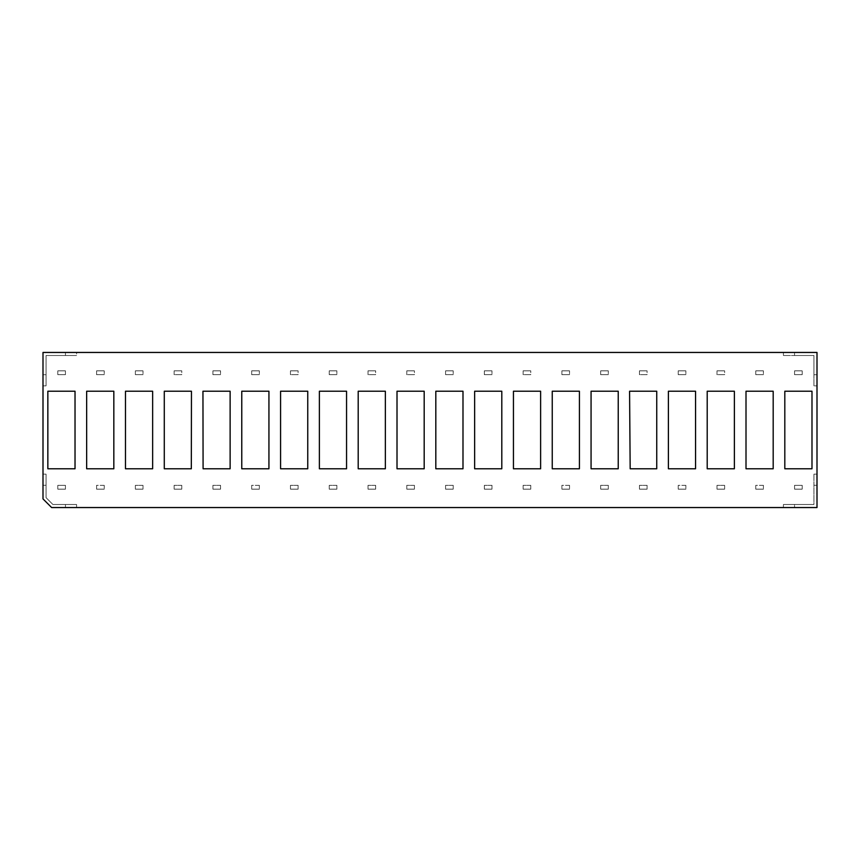 <?xml version="1.0" encoding="UTF-8"?>
<svg xmlns="http://www.w3.org/2000/svg" width="860" height="860" viewBox="0 0 860 860"><rect width="100%" height="100%" fill="white"/><g stroke="black" fill="none" stroke-linecap="round" stroke-linejoin="round"><path stroke-width="0.64" stroke-dasharray="4.3 3.22" d="M794.533 352.45L817 352.45L817 507.55L76.583 507.55L76.583 504.498L52.901 504.498L46.053 497.65L46.053 474.15L43 474.15L43 385.85L46.053 385.85L46.053 355.502L76.583 355.502L76.583 352.45L794.533 352.45L794.533 355.502L813.947 355.502L813.947 374.734L817 374.734L817 474.15L813.947 474.15L813.947 504.498L783.417 504.498L783.417 507.55L76.583 507.55L76.583 504.498L52.901 504.498L46.053 497.65L46.053 485.266L43 485.266L43 498.918L51.632 507.55L65.468 507.55L65.468 504.498L52.901 504.498L46.053 497.65L46.053 485.266L43 485.266L43 498.918L51.632 507.55L65.468 507.55L65.468 504.498L76.583 504.498L52.901 504.498L46.053 497.65L46.053 474.15L43 474.15L43 498.918L51.632 507.55L65.468 507.55L65.468 504.498L52.901 504.498L46.053 497.65L46.053 474.15L43 474.15L43 385.85L46.053 385.85L46.053 355.502L65.468 355.502L65.468 352.45L794.533 352.45L794.533 355.502L783.417 355.502L783.417 352.45L794.533 352.45L794.533 355.502L813.947 355.502L813.947 385.85L817 385.85L817 507.55L65.468 507.55L76.583 507.55L76.583 504.498L52.901 504.498L46.053 497.65L46.053 474.15L46.053 485.266L43 485.266L43 385.85L46.053 385.85L46.053 355.502L65.468 355.502L65.468 352.45L783.417 352.45L783.417 355.502L813.947 355.502L813.947 385.85L817 385.85L817 352.45L794.533 352.45L817 352.45L817 374.734L813.947 374.734L813.947 385.85L817 385.85M816.85 476.15L816.85 477.074L817 476.15M817 483.696L816.85 484.481M817 486.47L816.85 485.75M817 488.76L816.85 487.975L817 488.76M817 493.081L817 492.21M817 490.082L816.85 489.265L817 490.082M816.85 486.867L817 487.749L817 486.867M817 483.417L817 482.632L817 483.417M816.85 481.116L817 481.783L817 481.116M817 478.784L816.85 479.579M816.85 478.063L817 477.268L817 478.063M817 475.935L816.85 474.602L817 475.935M212.915 485.341L212.915 489.157L220.547 489.157L220.547 485.341L212.915 485.341L212.915 489.157L220.547 489.157L212.915 489.157L220.547 489.157L220.547 485.341L220.547 489.157L212.915 489.157L212.915 485.341L212.915 489.157L212.915 485.341L212.915 489.157L220.547 489.157L220.547 485.341L212.915 485.341L220.547 485.341L220.547 489.157L220.547 485.341L212.915 485.341M453.209 370.843L445.577 370.843L445.577 374.659L453.209 374.659L453.209 370.843L445.577 370.843L445.577 374.659L445.577 370.843L445.577 374.659L453.209 374.659L445.577 374.659L445.577 370.843L453.209 370.843L445.577 370.843L453.209 370.843L445.577 370.843L445.577 374.659L453.209 374.659L453.209 370.843L453.209 374.659L445.577 374.659L453.209 374.659L453.209 370.843M336.873 370.843L329.24 370.843L329.24 374.659L336.873 374.659L336.873 370.843L329.24 370.843L329.24 374.659L329.24 370.843L329.24 374.659L336.873 374.659L329.24 374.659L329.24 370.843L336.873 370.843L329.24 370.843L336.873 370.843L329.24 370.843L329.24 374.659L336.873 374.659L336.873 370.843L336.873 374.659L329.24 374.659L336.873 374.659L336.873 370.843M755.779 485.341L755.779 489.157L763.411 489.157L763.411 485.341L755.779 485.341L755.779 489.157L763.411 489.157L755.779 489.157L763.411 489.157L763.411 485.341L755.779 485.341L755.779 489.157L763.411 489.157L763.411 485.341L755.779 485.341L755.779 489.157L755.779 485.341L755.779 489.157L763.411 489.157L763.411 485.341L763.411 489.157L763.411 485.341L755.779 485.341M678.228 485.341L678.228 489.157L685.861 489.157L685.861 485.341L678.228 485.341L678.228 489.157L685.861 489.157L678.228 489.157L685.861 489.157L685.861 485.341L678.228 485.341L678.228 489.157L685.861 489.157L685.861 485.341L678.228 485.341L678.228 489.157L678.228 485.341L678.228 489.157L685.861 489.157L685.861 485.341L685.861 489.157L685.861 485.341L678.228 485.341M763.411 370.843L755.779 370.843L755.779 374.659L763.411 374.659L763.411 370.843L755.779 370.843L755.779 374.659L755.779 370.843L755.779 374.659L763.411 374.659L755.779 374.659L755.779 370.843L763.411 370.843L755.779 370.843L763.411 370.843L755.779 370.843L755.779 374.659L763.411 374.659L763.411 370.843L763.411 374.659L763.411 370.843L763.411 374.659L755.779 374.659L763.411 374.659L763.411 370.843M685.861 370.843L678.228 370.843L678.228 374.659L685.861 374.659L685.861 370.843L678.228 370.843L678.228 374.659L678.228 370.843L678.228 374.659L685.861 374.659L678.228 374.659L678.228 370.843L685.861 370.843L678.228 370.843L685.861 370.843L678.228 370.843L678.228 374.659L685.861 374.659L685.861 370.843L685.861 374.659L685.861 370.843L685.861 374.659L678.228 374.659L685.861 374.659L685.861 370.843M220.547 370.843L212.915 370.843L212.915 374.659L220.547 374.659L220.547 370.843L212.915 370.843L212.915 374.659L212.915 370.843L212.915 374.659L220.547 374.659L212.915 374.659L212.915 370.843L220.547 370.843L212.915 370.843L220.547 370.843L212.915 370.843L212.915 374.659L220.547 374.659L220.547 370.843L220.547 374.659L220.547 370.843L220.547 374.659L212.915 374.659L220.547 374.659L220.547 370.843M104.221 370.843L96.589 370.843L96.589 374.659L104.221 374.659L104.221 370.843L96.589 370.843L96.589 374.659L96.589 370.843L96.589 374.659L104.221 374.659L96.589 374.659L96.589 370.843L104.221 370.843L96.589 370.843L104.221 370.843L96.589 370.843L96.589 374.659L104.221 374.659L104.221 370.843L104.221 374.659L104.221 370.843L104.221 374.659L96.589 374.659L104.221 374.659L104.221 370.843M569.535 370.843L561.903 370.843L561.903 374.659L569.535 374.659L569.535 370.843L561.903 370.843L561.903 374.659L561.903 370.843L561.903 374.659L569.535 374.659L561.903 374.659L561.903 370.843L569.535 370.843L561.903 370.843L569.535 370.843L561.903 370.843L561.903 374.659L569.535 374.659L569.535 370.843L569.535 374.659L569.535 370.843L569.535 374.659L561.903 374.659L569.535 374.659L569.535 370.843M491.985 370.843L484.352 370.843L484.352 374.659L491.985 374.659L491.985 370.843L484.352 370.843L484.352 374.659L484.352 370.843L484.352 374.659L491.985 374.659L484.352 374.659L484.352 370.843L491.985 370.843L484.352 370.843L491.985 370.843L484.352 370.843L484.352 374.659L491.985 374.659L491.985 370.843L491.985 374.659L491.985 370.843L491.985 374.659L484.352 374.659L491.985 374.659L491.985 370.843M375.648 370.843L368.015 370.843L368.015 374.659L375.648 374.659L375.648 370.843L368.015 370.843L368.015 374.659L368.015 370.843L368.015 374.659L375.648 374.659L375.648 370.843L368.015 370.843L368.015 374.659L375.648 374.659L375.648 370.843L368.015 370.843L375.648 370.843L368.015 370.843L368.015 374.659L375.648 374.659L368.015 374.659L375.648 374.659L375.648 370.843M600.678 485.341L600.678 489.157L608.31 489.157L608.31 485.341L600.678 485.341L600.678 489.157L608.31 489.157L600.678 489.157L608.31 489.157L608.31 485.341L608.31 489.157L600.678 489.157L600.678 485.341L600.678 489.157L600.678 485.341L600.678 489.157L608.31 489.157L608.31 485.341L600.678 485.341L608.31 485.341L600.678 485.341L608.31 485.341L608.31 489.157L608.31 485.341L600.678 485.341M523.127 485.341L523.127 489.157L530.76 489.157L530.76 485.341L523.127 485.341L523.127 489.157L530.76 489.157L523.127 489.157L530.76 489.157L530.76 485.341L530.76 489.157L523.127 489.157L523.127 485.341L523.127 489.157L523.127 485.341L523.127 489.157L530.76 489.157L530.76 485.341L523.127 485.341L530.76 485.341L523.127 485.341L530.76 485.341L530.76 489.157L530.76 485.341L523.127 485.341M445.577 485.341L445.577 489.157L453.209 489.157L453.209 485.341L445.577 485.341L445.577 489.157L453.209 489.157L445.577 489.157L453.209 489.157L453.209 485.341L453.209 489.157L445.577 489.157L445.577 485.341L445.577 489.157L445.577 485.341L445.577 489.157L453.209 489.157L453.209 485.341L445.577 485.341L453.209 485.341L445.577 485.341L453.209 485.341L453.209 489.157L453.209 485.341L445.577 485.341M368.015 485.341L368.015 489.157L375.648 489.157L375.648 485.341L368.015 485.341L368.015 489.157L375.648 489.157L368.015 489.157L375.648 489.157L375.648 485.341L375.648 489.157L368.015 489.157L368.015 485.341L368.015 489.157L368.015 485.341L368.015 489.157L375.648 489.157L375.648 485.341L368.015 485.341L375.648 485.341L368.015 485.341L375.648 485.341L375.648 489.157L375.648 485.341L368.015 485.341M251.69 485.341L251.69 489.157L259.322 489.157L259.322 485.341L251.69 485.341L251.69 489.157L259.322 489.157L251.69 489.157L259.322 489.157L259.322 485.341L251.69 485.341L251.69 489.157L259.322 489.157L259.322 485.341L251.69 485.341L251.69 489.157L251.69 485.341L251.69 489.157L259.322 489.157L259.322 485.341L259.322 489.157L259.322 485.341L251.69 485.341M290.465 485.341L290.465 489.157L298.098 489.157L298.098 485.341L290.465 485.341L290.465 489.157L298.098 489.157L290.465 489.157L298.098 489.157L298.098 485.341L298.098 489.157L290.465 489.157L290.465 485.341L290.465 489.157L290.465 485.341L290.465 489.157L298.098 489.157L298.098 485.341L290.465 485.341L298.098 485.341L290.465 485.341L298.098 485.341L298.098 489.157L298.098 485.341L290.465 485.341M329.24 485.341L329.24 489.157L336.873 489.157L336.873 485.341L329.24 485.341L329.24 489.157L336.873 489.157L329.24 489.157L336.873 489.157L336.873 485.341L336.873 489.157L329.24 489.157L329.24 485.341L329.24 489.157L329.24 485.341L329.24 489.157L336.873 489.157L336.873 485.341L329.24 485.341L336.873 485.341L329.24 485.341L336.873 485.341L336.873 489.157L336.873 485.341L329.24 485.341M406.791 485.341L406.791 489.157L414.423 489.157L414.423 485.341L406.791 485.341L406.791 489.157L414.423 489.157L406.791 489.157L414.423 489.157L414.423 485.341L414.423 489.157L406.791 489.157L406.791 485.341L406.791 489.157L406.791 485.341L406.791 489.157L414.423 489.157L414.423 485.341L406.791 485.341L414.423 485.341L406.791 485.341L414.423 485.341L414.423 489.157L414.423 485.341L406.791 485.341M484.352 485.341L484.352 489.157L491.985 489.157L491.985 485.341L484.352 485.341L484.352 489.157L491.985 489.157L484.352 489.157L491.985 489.157L491.985 485.341L491.985 489.157L484.352 489.157L484.352 485.341L484.352 489.157L484.352 485.341L484.352 489.157L491.985 489.157L491.985 485.341L484.352 485.341L491.985 485.341L484.352 485.341L491.985 485.341L491.985 489.157L491.985 485.341L484.352 485.341M561.903 485.341L561.903 489.157L569.535 489.157L569.535 485.341L561.903 485.341L561.903 489.157L569.535 489.157L561.903 489.157L569.535 489.157L569.535 485.341L561.903 485.341L561.903 489.157L569.535 489.157L569.535 485.341L561.903 485.341L561.903 489.157L561.903 485.341L561.903 489.157L569.535 489.157L569.535 485.341L569.535 489.157L569.535 485.341L561.903 485.341M298.098 370.843L290.465 370.843L290.465 374.659L298.098 374.659L298.098 370.843L290.465 370.843L290.465 374.659L290.465 370.843L290.465 374.659L298.098 374.659L298.098 370.843L290.465 370.843L290.465 374.659L298.098 374.659L298.098 370.843L290.465 370.843L298.098 370.843L290.465 370.843L290.465 374.659L298.098 374.659L290.465 374.659L298.098 374.659L298.098 370.843M414.423 370.843L406.791 370.843L406.791 374.659L414.423 374.659L414.423 370.843L406.791 370.843L406.791 374.659L406.791 370.843L406.791 374.659L414.423 374.659L414.423 370.843L406.791 370.843L406.791 374.659L414.423 374.659L414.423 370.843L406.791 370.843L414.423 370.843L406.791 370.843L406.791 374.659L414.423 374.659L406.791 374.659L414.423 374.659L414.423 370.843M530.76 370.843L523.127 370.843L523.127 374.659L530.76 374.659L530.76 370.843L523.127 370.843L523.127 374.659L523.127 370.843L523.127 374.659L530.76 374.659L530.76 370.843L523.127 370.843L523.127 374.659L530.76 374.659L530.76 370.843L523.127 370.843L530.76 370.843L523.127 370.843L523.127 374.659L530.76 374.659L523.127 374.659L530.76 374.659L530.76 370.843M608.31 370.843L600.678 370.843L600.678 374.659L608.31 374.659L608.31 370.843L600.678 370.843L600.678 374.659L600.678 370.843L600.678 374.659L608.31 374.659L600.678 374.659L600.678 370.843L608.31 370.843L600.678 370.843L608.31 370.843L600.678 370.843L600.678 374.659L608.31 374.659L608.31 370.843L608.31 374.659L608.31 370.843L608.31 374.659L600.678 374.659L608.31 374.659L608.31 370.843M135.364 485.341L135.364 489.157L142.996 489.157L142.996 485.341L135.364 485.341L135.364 489.157L142.996 489.157L135.364 489.157L142.996 489.157L142.996 485.341L142.996 489.157L135.364 489.157L135.364 485.341L135.364 489.157L135.364 485.341L135.364 489.157L142.996 489.157L142.996 485.341L135.364 485.341L142.996 485.341L135.364 485.341L142.996 485.341L142.996 489.157L142.996 485.341L135.364 485.341M96.589 485.341L96.589 489.157L104.221 489.157L104.221 485.341L96.589 485.341L96.589 489.157L104.221 489.157L96.589 489.157L104.221 489.157L104.221 485.341L96.589 485.341L96.589 489.157L104.221 489.157L104.221 485.341L96.589 485.341L96.589 489.157L96.589 485.341L96.589 489.157L104.221 489.157L104.221 485.341L104.221 489.157L104.221 485.341L96.589 485.341M181.772 370.843L174.139 370.843L174.139 374.659L181.772 374.659L181.772 370.843L174.139 370.843L174.139 374.659L174.139 370.843L174.139 374.659L181.772 374.659L181.772 370.843L174.139 370.843L174.139 374.659L181.772 374.659L181.772 370.843L174.139 370.843L181.772 370.843L174.139 370.843L174.139 374.659L181.772 374.659L174.139 374.659L181.772 374.659L181.772 370.843M647.086 370.843L639.453 370.843L639.453 374.659L647.086 374.659L647.086 370.843L639.453 370.843L639.453 374.659L639.453 370.843L639.453 374.659L647.086 374.659L647.086 370.843L639.453 370.843L639.453 374.659L647.086 374.659L647.086 370.843L639.453 370.843L647.086 370.843L639.453 370.843L639.453 374.659L647.086 374.659L639.453 374.659L647.086 374.659L647.086 370.843M724.636 370.843L717.004 370.843L717.004 374.659L724.636 374.659L724.636 370.843L717.004 370.843L717.004 374.659L717.004 370.843L717.004 374.659L724.636 374.659L724.636 370.843L717.004 370.843L717.004 374.659L724.636 374.659L724.636 370.843L717.004 370.843L724.636 370.843L717.004 370.843L717.004 374.659L724.636 374.659L717.004 374.659L724.636 374.659L724.636 370.843M639.453 485.341L639.453 489.157L647.086 489.157L647.086 485.341L639.453 485.341L639.453 489.157L647.086 489.157L639.453 489.157L647.086 489.157L647.086 485.341L647.086 489.157L639.453 489.157L639.453 485.341L639.453 489.157L639.453 485.341L639.453 489.157L647.086 489.157L647.086 485.341L639.453 485.341L647.086 485.341L639.453 485.341L647.086 485.341L647.086 489.157L647.086 485.341L639.453 485.341M717.004 485.341L717.004 489.157L724.636 489.157L724.636 485.341L717.004 485.341L717.004 489.157L724.636 489.157L717.004 489.157L724.636 489.157L724.636 485.341L724.636 489.157L717.004 489.157L717.004 485.341L717.004 489.157L717.004 485.341L717.004 489.157L724.636 489.157L724.636 485.341L717.004 485.341L724.636 485.341L717.004 485.341L724.636 485.341L724.636 489.157L724.636 485.341L717.004 485.341M259.322 370.843L251.69 370.843L251.69 374.659L259.322 374.659L259.322 370.843L251.69 370.843L251.69 374.659L251.69 370.843L251.69 374.659L259.322 374.659L251.69 374.659L251.69 370.843L259.322 370.843L251.69 370.843L259.322 370.843L251.69 370.843L251.69 374.659L259.322 374.659L259.322 370.843L259.322 374.659L259.322 370.843L259.322 374.659L251.69 374.659L259.322 374.659L259.322 370.843M174.139 485.341L174.139 489.157L181.772 489.157L181.772 485.341L174.139 485.341L174.139 489.157L181.772 489.157L174.139 489.157L181.772 489.157L181.772 485.341L181.772 489.157L174.139 489.157L174.139 485.341L174.139 489.157L174.139 485.341L174.139 489.157L181.772 489.157L181.772 485.341L174.139 485.341L181.772 485.341L174.139 485.341L181.772 485.341L181.772 489.157L181.772 485.341L174.139 485.341M142.996 370.843L135.364 370.843L135.364 374.659L142.996 374.659L142.996 370.843L135.364 370.843L135.364 374.659L135.364 370.843L135.364 374.659L142.996 374.659L135.364 374.659L135.364 370.843L142.996 370.843L135.364 370.843L142.996 370.843L135.364 370.843L135.364 374.659L142.996 374.659L142.996 370.843L142.996 374.659L142.996 370.843L142.996 374.659L135.364 374.659L142.996 374.659L142.996 370.843M65.446 374.659L65.446 370.843L57.813 370.843L57.813 374.659L65.446 374.659L57.813 374.659L57.813 370.843L65.446 370.843L65.446 374.659L57.813 374.659L65.446 374.659L65.446 370.843L65.446 374.659L65.446 370.843L57.813 370.843L65.446 370.843L57.813 370.843L57.813 374.659L57.813 370.843L57.813 374.659L65.446 374.659L57.813 374.659L57.813 370.843L65.446 370.843L65.446 374.659M57.813 489.157L65.446 489.157L65.446 485.341L57.813 485.341L57.813 489.157L57.813 485.341L65.446 485.341L65.446 489.157L57.813 489.157L57.813 485.341L65.446 485.341L57.813 485.341L57.813 489.157L65.446 489.157L57.813 489.157L65.446 489.157L65.446 485.341L65.446 489.157L65.446 485.341L57.813 485.341L57.813 489.157L57.813 485.341L65.446 485.341L65.446 489.157L57.813 489.157M794.554 489.157L802.187 489.157L802.187 485.341L794.554 485.341L794.554 489.157L794.554 485.341L802.187 485.341L802.187 489.157L794.554 489.157L794.554 485.341L802.187 485.341L794.554 485.341L794.554 489.157L802.187 489.157L794.554 489.157L802.187 489.157L802.187 485.341L802.187 489.157L802.187 485.341L794.554 485.341L794.554 489.157L794.554 485.341L802.187 485.341L802.187 489.157L794.554 489.157M802.187 374.659L802.187 370.843L794.554 370.843L794.554 374.659L802.187 374.659L794.554 374.659L794.554 370.843L802.187 370.843L802.187 374.659L794.554 374.659L802.187 374.659L802.187 370.843L802.187 374.659L802.187 370.843L794.554 370.843L802.187 370.843L794.554 370.843L794.554 374.659L794.554 370.843L794.554 374.659L802.187 374.659L794.554 374.659L794.554 370.843L802.187 370.843L802.187 374.659M817 474.15L813.947 474.15L817 474.15L817 485.266L813.947 485.266L813.947 504.498L794.533 504.498L794.533 507.55L817 507.55L817 485.266L813.947 485.266L813.947 504.498L794.533 504.498L794.533 507.55L783.417 507.55L783.417 504.498L794.533 504.498L794.533 507.55M65.468 352.45L43 352.45L43 374.734L43 352.45L76.583 352.45L76.583 355.502L65.468 355.502L65.468 352.45L43 352.45L43 374.734L46.053 374.734L46.053 355.502L76.583 355.502L46.053 355.502L76.583 355.502L76.583 352.45M43 374.734L43 385.85L43 374.734L46.053 374.734L43 374.734L43 385.85M817 485.266L813.947 485.266L813.947 474.15L813.947 504.498L783.417 504.498L813.947 504.498L783.417 504.498L783.417 507.55M46.053 385.85L46.053 374.734M813.947 474.15L813.947 485.266M794.533 355.502L813.947 355.502L783.417 355.502L813.947 355.502L813.947 385.85L813.947 374.734L817 374.734M307.751 391.225L307.751 468.775L280.575 468.775L307.751 468.775L307.751 391.225L280.575 391.225L280.575 468.775L280.575 391.225L307.751 391.225M385.366 391.225L385.366 468.775L358.201 468.775L385.366 468.775L385.366 391.225L358.201 391.225L358.201 468.775L358.201 391.225L385.366 391.225M424.184 391.225L424.184 468.775L397.008 468.775L424.184 468.775L424.184 391.225L397.008 391.225L397.008 468.775L397.008 391.225L424.184 391.225M462.992 391.225L462.992 468.775L435.816 468.775L462.992 468.775L462.992 391.225L435.816 391.225L435.816 468.775L435.816 391.225L462.992 391.225M540.617 391.225L540.617 468.775L513.442 468.775L540.617 468.775L540.617 391.225L513.442 391.225L513.442 468.775L513.442 391.225L540.617 391.225M579.425 391.225L579.425 468.775L552.249 468.775L579.425 468.775L579.425 391.225L552.249 391.225L552.249 468.775L552.249 391.225L579.425 391.225M618.232 391.225L618.232 468.775L591.067 468.775L618.232 468.775L618.232 391.225L591.067 391.225L591.067 468.775L591.067 391.225L618.232 391.225M268.933 391.225L268.933 468.775L241.767 468.775L268.933 468.775L268.933 391.225L241.767 391.225L241.767 468.775L241.767 391.225L268.933 391.225M346.558 391.225L346.558 468.775L319.382 468.775L346.558 468.775L346.558 391.225L319.382 391.225L319.382 468.775L319.382 391.225L346.558 391.225M501.799 391.225L501.799 468.775L474.634 468.775L501.799 468.775L501.799 391.225L474.634 391.225L474.634 468.775L474.634 391.225L501.799 391.225M47.848 391.225L47.848 468.775L75.024 468.775L75.024 391.225L75.024 468.775L47.848 468.775L47.848 391.225L75.024 391.225L47.848 391.225M113.832 391.225L113.832 468.775L86.656 468.775L113.832 468.775L113.832 391.225L86.656 391.225L86.656 468.775L86.656 391.225L113.832 391.225M125.474 391.225L125.474 468.775L152.639 468.775L152.639 391.225L152.639 468.775L125.474 468.775L125.474 391.225L152.639 391.225L125.474 391.225M164.281 391.225L191.457 391.225L191.318 468.775L164.281 468.775L191.318 468.775L191.457 391.225L164.281 391.225L164.281 468.775L164.281 391.225M202.949 391.225L203.089 468.775L230.125 468.775L230.125 391.225L230.125 468.775L203.089 468.775L202.949 391.225L230.125 391.225L202.949 391.225M629.574 391.225L630.165 468.775L656.75 468.775L656.75 391.225L656.75 468.775L630.165 468.775L629.574 391.225L656.75 391.225L629.574 391.225M695.557 391.225L695.557 468.775L668.392 468.775L695.557 468.775L695.557 391.225L668.392 391.225L668.392 468.775L668.392 391.225L695.557 391.225M707.199 391.225L707.199 468.775L734.375 468.775L734.375 391.225L734.375 468.775L707.199 468.775L707.199 391.225L734.375 391.225L707.199 391.225M746.007 391.225L773.183 391.225L773.183 468.775L746.007 468.775L773.183 468.775L773.183 391.225L746.007 391.225L746.007 468.775L746.007 391.225M784.814 391.225L784.814 468.775L811.99 468.775L811.99 391.225L811.99 468.775L784.814 468.775L784.814 391.225L811.99 391.225L784.814 391.225M817 494.833L817 494.156M816.85 494.156L816.85 493.081M816.85 492.21L817 490.823M816.85 488.082L816.85 488.76L817 488.093M816.85 483.696L817 484.47M816.85 482.739L816.85 483.417L817 482.739M813.947 385.85L813.947 374.734M783.417 355.502L783.417 352.45M65.468 504.498L76.583 504.498M76.583 507.55L65.468 507.55M783.417 504.498L794.533 504.498M43 474.15L43 485.266M76.583 355.502L65.468 355.502M46.053 485.266L46.053 474.15M817 493.339L816.85 494.457M816.85 493.339L817 492.769M817 491.952L817 492.49M816.85 489.469L816.85 490.082L817 489.469M816.85 489.91L816.85 489.265L817 489.91M817 485.75L816.85 486.47M816.85 484.588L817 483.771M816.85 483.771L817 484.481M816.85 479.084L817 479.633M816.85 479.944L816.85 479.364M816.85 478.171L816.85 477.268L817 478.171M816.85 476.257L817 476.967L816.85 476.257"/><path stroke-width="1.29" d="M817 507.55L817 352.45L43 352.45L43 498.918L51.632 507.55L817 507.55L817 352.45L43 352.45L43 498.918L51.632 507.55L817 507.55L817 352.45L43 352.45L43 498.918L51.632 507.55L817 507.55M784.814 468.775L784.814 391.225L811.99 391.225L811.99 468.775L784.814 468.775L784.814 391.225L784.814 468.775L811.99 468.775L784.814 468.775L784.814 391.225L811.99 391.225L811.99 468.775L784.814 468.775M668.392 391.225L695.557 391.225L695.557 468.775L668.392 468.775L668.392 391.225L668.392 468.775L695.557 468.775L668.392 468.775L668.392 391.225L695.557 391.225L695.557 468.775L668.392 468.775L668.392 391.225L695.557 391.225L695.557 468.775L695.557 391.225L668.392 391.225M630.165 468.775L629.574 391.225L656.75 391.225L656.75 468.775L630.165 468.775L629.574 391.225L630.165 468.775L656.75 468.775L630.165 468.775L629.574 391.225L656.75 391.225L656.75 468.775L630.165 468.775M203.089 468.775L202.949 391.225L230.125 391.225L230.125 468.775L203.089 468.775L202.949 391.225L203.089 468.775L230.125 468.775L203.089 468.775L202.949 391.225L230.125 391.225L230.125 468.775L203.089 468.775M86.656 391.225L113.832 391.225L113.832 468.775L86.656 468.775L86.656 391.225L86.656 468.775L113.832 468.775L86.656 468.775L86.656 391.225L113.832 391.225L113.832 468.775L86.656 468.775L86.656 391.225L113.832 391.225L113.832 468.775L113.832 391.225L86.656 391.225M47.848 468.775L47.848 391.225L75.024 391.225L75.024 468.775L47.848 468.775L47.848 391.225L47.848 468.775L75.024 468.775L47.848 468.775L47.848 391.225L75.024 391.225L75.024 468.775L47.848 468.775M319.382 391.225L346.558 391.225L346.558 468.775L319.382 468.775L319.382 391.225L319.382 468.775L346.558 468.775L319.382 468.775L319.382 391.225L346.558 391.225L346.558 468.775L319.382 468.775L319.382 391.225L346.558 391.225L346.558 468.775L346.558 391.225L319.382 391.225M591.067 391.225L618.232 391.225L618.232 468.775L591.067 468.775L591.067 391.225L591.067 468.775L618.232 468.775L591.067 468.775L591.067 391.225L618.232 391.225L618.232 468.775L591.067 468.775L591.067 391.225L618.232 391.225L618.232 468.775L618.232 391.225L591.067 391.225M513.442 391.225L540.617 391.225L540.617 468.775L513.442 468.775L513.442 391.225L513.442 468.775L540.617 468.775L513.442 468.775L513.442 391.225L540.617 391.225L540.617 468.775L513.442 468.775L513.442 391.225L540.617 391.225L540.617 468.775L540.617 391.225L513.442 391.225M397.008 391.225L424.184 391.225L424.184 468.775L397.008 468.775L397.008 391.225L397.008 468.775L424.184 468.775L397.008 468.775L397.008 391.225L424.184 391.225L424.184 468.775L397.008 468.775L397.008 391.225L424.184 391.225L424.184 468.775L424.184 391.225L397.008 391.225M280.575 391.225L307.751 391.225L307.751 468.775L280.575 468.775L280.575 391.225L280.575 468.775L307.751 468.775L280.575 468.775L280.575 391.225L307.751 391.225L307.751 468.775L280.575 468.775L280.575 391.225L307.751 391.225L307.751 468.775L307.751 391.225L280.575 391.225M358.201 391.225L385.366 391.225L385.366 468.775L358.201 468.775L358.201 391.225L358.201 468.775L385.366 468.775L358.201 468.775L358.201 391.225L385.366 391.225L385.366 468.775L358.201 468.775L358.201 391.225L385.366 391.225L385.366 468.775L385.366 391.225L358.201 391.225M435.816 391.225L462.992 391.225L462.992 468.775L435.816 468.775L435.816 391.225L435.816 468.775L462.992 468.775L435.816 468.775L435.816 391.225L462.992 391.225L462.992 468.775L435.816 468.775L435.816 391.225L462.992 391.225L462.992 468.775L462.992 391.225L435.816 391.225M552.249 391.225L579.425 391.225L579.425 468.775L552.249 468.775L552.249 391.225L552.249 468.775L579.425 468.775L552.249 468.775L552.249 391.225L579.425 391.225L579.425 468.775L552.249 468.775L552.249 391.225L579.425 391.225L579.425 468.775L579.425 391.225L552.249 391.225M241.767 391.225L268.933 391.225L268.933 468.775L241.767 468.775L241.767 391.225L241.767 468.775L268.933 468.775L241.767 468.775L241.767 391.225L268.933 391.225L268.933 468.775L241.767 468.775L241.767 391.225L268.933 391.225L268.933 468.775L268.933 391.225L241.767 391.225M474.634 391.225L501.799 391.225L501.799 468.775L474.634 468.775L474.634 391.225L474.634 468.775L501.799 468.775L474.634 468.775L474.634 391.225L501.799 391.225L501.799 468.775L474.634 468.775L474.634 391.225L501.799 391.225L501.799 468.775L501.799 391.225L474.634 391.225M125.474 468.775L125.474 391.225L152.639 391.225L152.639 468.775L125.474 468.775L125.474 391.225L125.474 468.775L152.639 468.775L125.474 468.775L125.474 391.225L152.639 391.225L152.639 468.775L125.474 468.775M164.281 468.775L164.281 391.225L191.457 391.225L191.318 468.775L164.281 468.775L191.318 468.775L164.281 468.775L164.281 391.225L191.457 391.225L191.318 468.775L164.281 468.775L164.281 391.225L191.457 391.225L191.318 468.775L191.457 391.225L164.281 391.225L164.281 468.775M707.199 468.775L707.199 391.225L734.375 391.225L734.375 468.775L707.199 468.775L707.199 391.225L707.199 468.775L734.375 468.775L707.199 468.775L707.199 391.225L734.375 391.225L734.375 468.775L707.199 468.775M746.007 468.775L746.007 391.225L773.183 391.225L773.183 468.775L746.007 468.775L773.183 468.775L746.007 468.775L746.007 391.225L773.183 391.225L773.183 468.775L746.007 468.775L746.007 391.225L773.183 391.225L773.183 468.775L773.183 391.225L746.007 391.225L746.007 468.775M47.848 391.225L75.024 391.225L75.024 468.775L75.024 391.225L47.848 391.225M125.474 391.225L152.639 391.225L152.639 468.775L152.639 391.225L125.474 391.225M202.949 391.225L230.125 391.225L230.125 468.775L230.125 391.225L202.949 391.225M629.574 391.225L656.75 391.225L656.75 468.775L656.75 391.225L629.574 391.225M707.199 391.225L734.375 391.225L734.375 468.775L734.375 391.225L707.199 391.225M784.814 391.225L811.99 391.225L811.99 468.775L811.99 391.225L784.814 391.225"/></g></svg>
